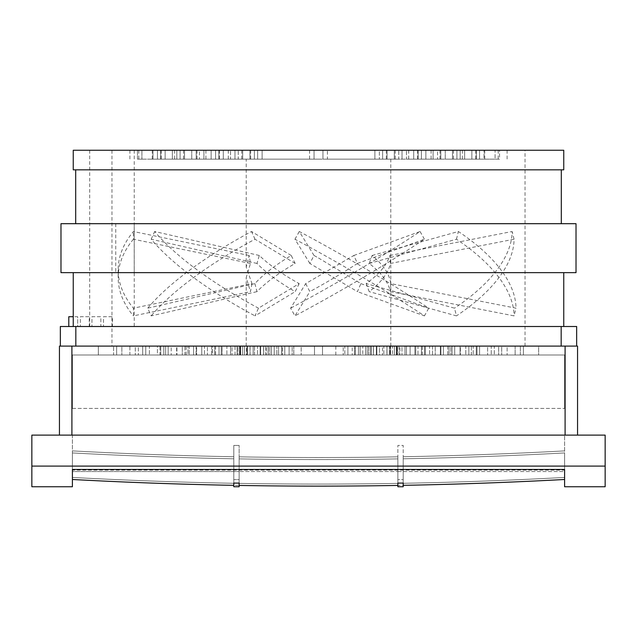 <?xml version="1.0" encoding="UTF-8"?>
<svg xmlns="http://www.w3.org/2000/svg" width="637" height="637" viewBox="0 0 637 637"><rect width="100%" height="100%" fill="white"/><g stroke="black" fill="none" stroke-linecap="round" stroke-linejoin="round"><path stroke-width="0.48" stroke-dasharray="3.19 2.39" d="M72.403 408.413L564.597 408.413L72.403 408.413L72.403 355L564.597 355L564.597 408.413L564.597 355L72.403 355L72.403 408.413M399.049 355L322.505 355L399.049 355L322.505 355L399.049 355L399.049 346.098L390.051 346.098L390.051 355L390.051 346.098L399.049 346.098L399.049 355M314.495 355L237.951 355L314.495 355L237.951 355L314.495 355L250.015 355L314.495 355L250.015 355L314.495 355L260.557 355L314.495 355L260.557 355L314.495 355L271.091 355L314.495 355L271.091 355L314.495 355L281.634 355L314.495 355L281.634 355L314.495 355L292.176 355L314.495 355L292.176 355L314.495 355L314.495 346.098L314.495 355L314.495 346.098L314.495 355L314.495 346.098L314.495 355L314.495 346.098L237.951 346.098L237.951 355L237.951 346.098L314.495 346.098L237.951 346.098L314.495 346.098L314.495 355L314.495 346.098L250.015 346.098L250.015 355L250.015 346.098L257.491 346.098L257.491 355L257.491 346.098L250.015 346.098L314.495 346.098L257.491 346.098L314.495 346.098L314.495 355L314.495 346.098L314.495 355L314.495 346.098L260.557 346.098L260.557 355L260.557 346.098L268.026 346.098L268.026 355L268.026 346.098L260.557 346.098L314.495 346.098L268.026 346.098L314.495 346.098L314.495 355L314.495 346.098L314.495 355L314.495 346.098L271.091 346.098L271.091 355L271.091 346.098L278.56 346.098L278.56 355L278.56 346.098L271.091 346.098L314.495 346.098L278.56 346.098L314.495 346.098L314.495 355L314.495 346.098L281.634 346.098L281.634 355L281.634 346.098L289.102 346.098L289.102 355L289.102 346.098L281.634 346.098L314.495 346.098L289.102 346.098L314.495 346.098L314.495 355L314.495 346.098L314.495 355L314.495 346.098L292.176 346.098L292.176 355L292.176 346.098L301.19 346.098L301.19 355L301.19 346.098L292.176 346.098L314.495 346.098L301.19 346.098L314.495 346.098L314.495 355M471.34 355L397.448 355L471.34 355L397.448 355L471.34 355L471.34 346.098L454.707 346.098L454.707 355L440.908 355L491.231 355L440.908 355L454.707 355L454.707 346.098L471.34 346.098L471.34 355M230.546 355L165.66 355L239.552 355L165.66 355L230.546 355L230.546 346.098L239.552 346.098L239.552 355L239.552 346.098L230.546 346.098L230.546 355M520.365 355L460.376 355L520.365 355L460.376 355L520.365 355L520.365 346.098L498.636 346.098L498.636 355L498.636 346.098L520.365 346.098L520.365 355M159.991 355L116.635 355L176.624 355L116.635 355L159.991 355L159.991 346.098L176.624 346.098L176.624 355L176.624 346.098L159.991 346.098L159.991 355M538.655 355L501.701 355L538.655 355L501.701 355L538.655 355L538.655 346.098L515.134 346.098L515.134 355L515.134 346.098L538.655 346.098L538.655 355M113.569 355L135.299 355L98.345 355L113.569 355L113.569 346.098L135.299 346.098L135.299 355L135.299 346.098L113.569 346.098L113.569 355M386.914 355L449.045 355L386.914 355L449.045 355L386.914 355L386.914 346.098L435.246 346.098L435.246 355L465.798 355L421.439 355L465.798 355L435.238 355L435.246 346.098L386.914 346.098L394.383 346.098L394.383 355L394.383 346.098L449.045 346.098L435.246 346.098L449.045 346.098L449.045 355L449.045 346.098L386.914 346.098L386.914 355M476.269 355L507.124 355L476.269 355L507.124 355L476.269 355L476.269 346.098L487.608 346.098L487.608 355L487.608 346.098L476.269 346.098L494.296 346.098L494.296 355L494.296 346.098L507.124 346.098L487.608 346.098L507.124 346.098L507.124 355L507.124 346.098L476.269 346.098L476.269 355M379.509 355L322.505 355L386.985 355L322.505 355L379.509 355L379.509 346.098L322.505 346.098L322.505 355L376.443 355L322.505 355L365.909 355L322.505 355L365.909 355L322.505 355L355.366 355L322.505 355L355.366 355L322.505 355L344.824 355L322.505 355L322.505 346.098L399.049 346.098L322.505 346.098L390.051 346.098L322.505 346.098L322.505 355L322.505 346.098L322.505 355L322.505 346.098L322.505 355L322.505 346.098L322.505 355L322.505 346.098L322.505 355L322.505 346.098L386.985 346.098L386.985 355L386.985 346.098L322.505 346.098L386.985 346.098L379.509 346.098L379.509 355M415.77 355L376.379 355L440.358 355L401.963 355L440.358 355L415.77 355L415.77 346.098L376.379 346.098L376.379 355L376.379 346.098L429.577 346.098L429.577 355L429.577 346.098L376.379 346.098L383.848 346.098L383.848 355L383.848 346.098L429.577 346.098L415.77 346.098L415.77 355L415.77 346.098L401.963 346.098L401.963 355L401.963 346.098L415.77 346.098L415.77 355M460.073 355L479.589 355L450.829 355L460.073 355L460.073 346.098L450.829 346.098L450.829 355L450.829 346.098L479.589 346.098L479.589 355L479.589 346.098L450.829 346.098L468.864 346.098L468.864 355L468.864 346.098L479.589 346.098L460.073 346.098L460.073 355M187.955 355L250.086 355L187.955 355L250.086 355L187.955 355L187.955 346.098L201.754 346.098L201.754 355L215.561 355L171.202 355L215.561 355L201.762 355L201.754 346.098L187.955 346.098L187.955 355M145.769 355L196.092 355L145.769 355L196.092 355L145.769 355L145.769 346.098L163.797 346.098L163.797 355L163.797 346.098L145.769 346.098L145.769 355M129.876 355L160.731 355L129.876 355L160.731 355L129.876 355L129.876 346.098L149.392 346.098L149.392 355L149.392 346.098L129.876 346.098L129.876 355M207.423 355L260.621 355L207.423 355L260.621 355L207.423 355L207.423 346.098L221.23 346.098L221.23 355L235.037 355L196.642 355L235.037 355L221.23 355L221.23 346.098L207.423 346.098L207.423 355M157.411 355L186.171 355L157.411 355L186.171 355L157.411 355L157.411 346.098L176.927 346.098L176.927 355L176.927 346.098L157.411 346.098L157.411 355M226.891 355L271.163 355L226.891 355L271.163 355L226.891 355L226.891 346.098L240.698 346.098L240.698 355L254.513 355L222.09 355L254.513 355L240.706 355L240.698 346.098L226.891 346.098L226.891 355M373.314 355L410.109 355L365.837 355L410.109 355L373.314 355L373.314 346.098L365.837 346.098L365.837 355L365.837 346.098L373.314 346.098L373.314 355M184.945 355L211.611 355L184.945 355L211.611 355L184.945 355L184.945 346.098L204.469 346.098L204.469 355L204.469 346.098L184.945 346.098L184.945 355M443.424 355L425.389 355L452.055 355L443.424 355L443.424 346.098L425.389 346.098L425.389 355L425.389 346.098L443.424 346.098L443.424 355M354.49 355L371.148 355L343.208 355L354.49 355L354.49 346.098L343.208 346.098L343.208 355L343.208 346.098L371.148 346.098L371.148 355L371.148 346.098L343.208 346.098L352.229 346.098L352.229 355L352.229 346.098L371.148 346.098L354.49 346.098L354.49 355M367.692 355L389.462 355L360.152 355L367.692 355L367.692 346.098L360.152 346.098L360.152 355L360.152 346.098L389.462 346.098L389.462 355L389.462 346.098L360.152 346.098L376.817 346.098L376.817 355L355.295 355L390.632 355L355.295 355L376.825 355L376.817 346.098L389.462 346.098L367.692 346.098L367.692 355M373.401 355L396.962 355L370.758 355L373.401 355L373.401 346.098L370.758 346.098L370.758 355L370.758 346.098L396.962 346.098L396.962 355L396.962 346.098L370.758 346.098L392.527 346.098L392.527 355L392.527 346.098L396.962 346.098L373.401 346.098L373.401 355M246.368 355L281.705 355L246.368 355L281.705 355L246.368 355L246.368 346.098L260.175 346.098L260.175 355L276.848 355L247.538 355L276.848 355L260.183 355L260.175 346.098L246.368 346.098L246.368 355M212.487 355L237.068 355L212.487 355L237.068 355L212.487 355L212.487 346.098L232.011 346.098L232.011 355L232.011 346.098L212.487 346.098L212.487 355M396.294 355L414.91 355L382.487 355L414.91 355L396.294 355L396.302 346.098L410.109 346.098L410.109 355L410.109 346.098L365.837 346.098L396.302 346.098L396.302 355L396.294 346.098L382.487 346.098L382.487 355L382.487 346.098L396.294 346.098L396.294 355M417.976 355L399.932 355L424.513 355L417.976 355L417.976 346.098L399.932 346.098L399.932 355L399.932 346.098L417.976 346.098L417.976 355M265.852 355L293.792 355L265.852 355L293.792 355L265.852 355L265.852 346.098L282.51 346.098L282.51 355L282.51 346.098L265.852 346.098L265.852 355M240.038 355L266.242 355L240.038 355L266.242 355L240.038 355L240.038 346.098L263.599 346.098L263.599 355L263.599 346.098L240.038 346.098L240.038 355M246.949 355L246.949 346.098L246.949 355M406.454 346.098L406.454 355L406.454 346.098L471.34 346.098L406.454 346.098M397.448 346.098L454.707 346.098L397.448 346.098L397.448 355L397.448 346.098M165.66 346.098L165.66 355L165.66 346.098L230.546 346.098L165.66 346.098M182.293 346.098L239.552 346.098L182.293 346.098L182.293 355L182.293 346.098L182.293 355L182.293 346.098L145.769 346.098L182.293 346.098M477.009 346.098L477.009 355L477.009 346.098L520.365 346.098L477.009 346.098M460.376 346.098L498.636 346.098L460.376 346.098L460.376 355L460.376 346.098M116.635 346.098L116.635 355L116.635 346.098L159.991 346.098L116.635 346.098M138.364 346.098L176.624 346.098L138.364 346.098L138.364 355L138.364 346.098M523.431 346.098L523.431 355L523.431 346.098L538.655 346.098L523.431 346.098M501.701 346.098L515.134 346.098L501.701 346.098L501.701 355L501.701 346.098M98.345 346.098L98.345 355L98.345 346.098L113.569 346.098L98.345 346.098M121.866 346.098L135.299 346.098L121.866 346.098L121.866 355L121.866 346.098M491.231 346.098L473.203 346.098L473.203 355L473.203 346.098L440.908 346.098L491.231 346.098L491.231 355L491.231 346.098L454.707 346.098L454.707 355L454.707 346.098L491.231 346.098M440.908 355L440.908 346.098L454.707 346.098L440.908 346.098L440.908 355M368.974 355L368.974 346.098L322.505 346.098L322.505 355L322.505 346.098L376.443 346.098L376.443 355L376.443 346.098L322.505 346.098L376.443 346.098L368.974 346.098L368.974 355M435.238 346.098L421.439 346.098L421.439 355L421.439 346.098L447.763 346.098L421.439 346.098L435.238 346.098L435.238 355L435.238 346.098L465.798 346.098L465.798 355L465.798 346.098L435.238 346.098M447.763 355L447.763 346.098L465.798 346.098L447.763 346.098L447.763 355M242.617 346.098L242.617 355L242.617 346.098L187.955 346.098L242.617 346.098M250.086 355L250.086 346.098L201.754 346.098L250.086 346.098L250.086 355M196.092 355L196.092 346.098L163.797 346.098L196.092 346.098L196.092 355M142.704 346.098L142.704 355L142.704 346.098L129.876 346.098L160.731 346.098L142.704 346.098M160.731 355L160.731 346.098L149.392 346.098L160.731 346.098L160.731 355M253.152 346.098L253.152 355L253.152 346.098L207.423 346.098L253.152 346.098M260.621 355L260.621 346.098L221.23 346.098L260.621 346.098L260.621 355M201.762 346.098L201.762 355L201.762 346.098L171.202 346.098L171.202 355L171.202 346.098L189.237 346.098L189.237 355L189.237 346.098L171.202 346.098L201.762 346.098M215.561 355L215.561 346.098L189.237 346.098L215.561 346.098L215.561 355M168.136 346.098L168.136 355L168.136 346.098L157.411 346.098L186.171 346.098L168.136 346.098M186.171 355L186.171 346.098L176.927 346.098L186.171 346.098L186.171 355M263.686 346.098L263.686 355L263.686 346.098L226.891 346.098L263.686 346.098M271.163 355L271.163 346.098L240.698 346.098L271.163 346.098L271.163 355M365.909 346.098L365.909 355L365.909 346.098L322.505 346.098L322.505 355L322.505 346.098L322.505 355L322.505 346.098L322.505 355L322.505 346.098L365.909 346.098M358.44 355L358.44 346.098L322.505 346.098L358.44 346.098L358.44 355M221.23 346.098L221.23 355L221.23 346.098L196.642 346.098L196.642 355L196.642 346.098L214.677 346.098L214.677 355L214.677 346.098L196.642 346.098L221.23 346.098M235.037 355L235.037 346.098L214.677 346.098L235.037 346.098L235.037 355M193.576 346.098L193.576 355L193.576 346.098L184.945 346.098L211.611 346.098L193.576 346.098M211.611 355L211.611 346.098L204.469 346.098L211.611 346.098L211.611 355M440.358 346.098L440.358 355L440.358 346.098L415.77 346.098L440.358 346.098M422.323 355L422.323 346.098L401.963 346.098L422.323 346.098L422.323 355M452.055 346.098L452.055 355L452.055 346.098L432.531 346.098L452.055 346.098M432.531 355L432.531 346.098L425.389 346.098L432.531 346.098L432.531 355M335.81 355L335.81 346.098L322.505 346.098L322.505 355L322.505 346.098L322.505 355L322.505 346.098L355.366 346.098L355.366 355L355.366 346.098L322.505 346.098L355.366 346.098L322.505 346.098L344.824 346.098L344.824 355L344.824 346.098L322.505 346.098L344.824 346.098L335.81 346.098L335.81 355M274.228 346.098L274.228 355L274.228 346.098L246.368 346.098L274.228 346.098M281.705 355L281.705 346.098L260.175 346.098L281.705 346.098L281.705 355M347.898 355L347.898 346.098L347.898 355M240.706 346.098L240.706 355L240.706 346.098L222.09 346.098L222.09 355L222.09 346.098L240.133 346.098L240.133 355L240.133 346.098L222.09 346.098L240.706 346.098M254.513 355L254.513 346.098L240.133 346.098L254.513 346.098L254.513 355M390.632 346.098L390.632 355L390.632 346.098L362.772 346.098L362.772 355L362.772 346.098L355.295 346.098L355.295 355L355.295 346.098L390.632 346.098M376.825 355L376.825 346.098L355.295 346.098L376.825 346.098L376.825 355M219.024 346.098L219.024 355L219.024 346.098L212.487 346.098L237.068 346.098L219.024 346.098M237.068 355L237.068 346.098L232.011 346.098L237.068 346.098L237.068 355M414.91 346.098L414.91 355L414.91 346.098L396.294 346.098L414.91 346.098M396.867 355L396.867 346.098L382.487 346.098L396.867 346.098L396.867 355M424.513 346.098L424.513 355L424.513 346.098L404.989 346.098L424.513 346.098M404.989 355L404.989 346.098L399.932 346.098L404.989 346.098L404.989 355M284.771 346.098L284.771 355L284.771 346.098L265.852 346.098L284.771 346.098M293.792 346.098L282.51 346.098L293.792 346.098L293.792 355L293.792 346.098M260.183 346.098L260.183 355L260.183 346.098L247.538 346.098L247.538 355L247.538 346.098L269.308 346.098L269.308 355L269.308 346.098L247.538 346.098L260.183 346.098M276.848 346.098L264.634 346.098L276.848 346.098L269.308 346.098L276.848 346.098L276.848 355L276.848 346.098M244.473 346.098L244.473 355L244.473 346.098L240.038 346.098L250.285 346.098L244.473 346.098M266.242 346.098L250.285 346.098L266.242 346.098L263.599 346.098L266.242 346.098L266.242 355L266.242 346.098M322.505 346.098L401.222 346.098L322.505 346.098M366.705 346.098L349.824 346.098L366.705 346.098M383.649 346.098L372.366 346.098L383.649 346.098M390.672 346.098L386.715 346.098L390.672 346.098M294.581 346.098L235.778 346.098L294.581 346.098M270.295 346.098L287.176 346.098L270.295 346.098M253.351 346.098L264.634 346.098L253.351 346.098M246.328 346.098L250.285 346.098L246.328 346.098M112.008 346.098L129.263 346.098L112.008 346.098M169.657 346.098L129.263 346.098L169.657 346.098M461.682 346.098L401.222 346.098L461.682 346.098M507.737 346.098L467.343 346.098L507.737 346.098M524.992 346.098L510.81 346.098L524.992 346.098M175.318 346.098L235.778 346.098L175.318 346.098M314.495 159.154L314.049 159.154L314.049 150.252L141.908 150.252L141.908 159.154L137.457 159.154L137.457 150.252L111.969 150.252L137.457 150.252L137.457 159.154L141.908 159.154L141.908 150.252L314.049 150.252L314.049 159.154L322.951 159.154L322.951 150.252L495.092 150.252L495.092 159.154L499.543 159.154L499.543 150.252L525.031 150.252L499.543 150.252L499.543 159.154L495.092 159.154L495.092 150.252L322.951 150.252L322.951 159.154L314.495 159.154M318.5 159.154L246.216 159.154L318.5 159.154M318.5 257.985L360.9 283.616L357.437 291.642L309.845 263.455L314.017 255.477L318.5 257.985M251.989 283.616L250.46 291.642L246.216 277.549L250.46 263.455L249.163 255.477L246.216 267.269L251.989 283.616L133.412 308.173L133.412 315.88L250.46 291.642M366.14 283.616L369.213 291.642C381.348 282.247 388.411 272.851 390.393 263.455L389.836 255.477C386.866 265.048 378.967 274.428 366.14 283.616L454.515 308.173L456.45 315.88L369.213 291.642M305.696 283.616L309.845 291.642C326.964 282.247 342.825 272.851 357.437 263.455L353.838 255.477L305.696 283.616L290.615 308.173L294.955 315.88L309.845 291.642M254.896 283.616L256.998 291.642C266.202 282.247 278.926 272.851 295.162 263.455L291.236 255.477C275.359 265.048 263.248 274.428 254.896 283.616L147.712 308.173L151.192 315.88L256.998 291.642M390.704 283.616L390.393 291.642C388.411 282.247 381.348 272.851 369.213 263.455L372.112 255.477C383.522 265.048 389.725 274.428 390.704 283.616L515.994 308.173L514.059 315.88L390.393 291.642M299.167 283.616L295.162 291.642C278.926 282.247 266.202 272.851 256.998 263.455L259.299 255.477C269.332 265.048 282.621 274.428 299.167 283.616L258.487 308.173L255.007 315.88L295.162 291.642M563.753 150.252L73.247 150.252M322.951 150.252L495.092 150.252L322.951 150.252L471.858 150.252L322.951 150.252L452.469 150.252L322.951 150.252L413.7 150.252L322.951 150.252L322.951 159.154L495.092 159.154L322.951 159.154L322.951 150.252L322.951 159.154L322.951 150.252L322.951 159.154L322.951 150.252L322.951 159.154L322.951 150.252L322.951 159.154L322.951 150.252L322.951 159.154L374.89 159.154L374.89 150.252L374.89 159.154L322.951 159.154L322.951 150.252L322.951 159.154L322.951 150.252L322.951 159.154L322.951 150.252L322.951 159.154L322.951 150.252L322.951 159.154L322.951 150.252L322.951 159.154L322.951 150.252L322.951 159.154L374.89 159.154L322.951 159.154L322.951 150.252M398.754 150.252L387.073 150.252L408.707 150.252L398.754 150.252L398.754 159.154L408.707 159.154L387.073 159.154L398.754 159.154L398.754 150.252M499.543 150.252L484.016 150.252L499.543 150.252M437.539 150.252L453.456 150.252L437.539 150.252L437.539 159.154L453.456 159.154L425.866 159.154L439.984 159.154L425.866 159.154L437.539 159.154L437.539 150.252M476.309 150.252L498.206 150.252L476.309 150.252L476.309 159.154L498.206 159.154L464.636 159.154L484.733 159.154L464.636 159.154L476.309 159.154L476.309 150.252M379.341 150.252L327.402 150.252L379.341 150.252L379.341 159.154L379.341 150.252M445.255 150.252L475.831 150.252L445.255 150.252L445.255 159.154L475.831 159.154L445.255 159.154L462.358 159.154L445.255 159.154L445.255 150.252M406.47 150.252L431.082 150.252L406.47 150.252L406.47 159.154L431.082 159.154L406.47 159.154L417.609 159.154L406.47 159.154L406.47 150.252M314.049 150.252L141.908 150.252L314.049 150.252L165.142 150.252L314.049 150.252L165.142 150.252L314.049 150.252L203.912 150.252L314.049 150.252L242.697 150.252L314.049 150.252L314.049 159.154L157.435 159.154L314.049 159.154L165.142 159.154L314.049 159.154L184.531 159.154L314.049 159.154L223.3 159.154L314.049 159.154L314.049 150.252L314.049 159.154L314.049 150.252L314.049 159.154L314.049 150.252L314.049 159.154L314.049 150.252L314.049 159.154L314.049 150.252L314.049 159.154L314.049 150.252L314.049 159.154L314.049 150.252L314.049 159.154L262.11 159.154L314.049 159.154L314.049 150.252L314.049 159.154L314.049 150.252L314.049 159.154L314.049 150.252L314.049 159.154L262.11 159.154L314.049 159.154L314.049 150.252M137.457 150.252L152.984 150.252L137.457 150.252M238.246 150.252L249.927 150.252L228.293 150.252L238.246 150.252L238.246 159.154L228.293 159.154L249.927 159.154L238.246 159.154L238.246 150.252M199.461 150.252L183.544 150.252L199.461 150.252L199.461 159.154L183.544 159.154L211.134 159.154L197.016 159.154L211.134 159.154L199.461 159.154L199.461 150.252M160.691 150.252L138.794 150.252L160.691 150.252L160.691 159.154L138.794 159.154L172.364 159.154L152.267 159.154L172.364 159.154L160.691 159.154L160.691 150.252M191.745 150.252L161.169 150.252L191.745 150.252L191.745 159.154L161.169 159.154L191.745 159.154L174.642 159.154L191.745 159.154L191.745 150.252M230.53 150.252L205.918 150.252L230.53 150.252L230.53 159.154L205.918 159.154L230.53 159.154L219.391 159.154L230.53 159.154L230.53 150.252M309.598 159.154L257.659 159.154L257.659 150.252L309.598 150.252L250.667 150.252L257.659 150.252L257.659 159.154L309.598 159.154L309.598 150.252M499.543 159.154L484.016 159.154L484.016 150.252L484.016 159.154L499.543 159.154M137.457 159.154L152.984 159.154L137.457 159.154M141.908 159.154L157.435 159.154L141.908 159.154M479.565 150.252L479.565 159.154L479.565 150.252M157.435 159.154L157.435 150.252L157.435 159.154M152.984 150.252L152.984 159.154L152.984 150.252M390.393 263.455L514.059 239.217A200.337 90.247 -14.1 0 1 456.45 315.88M389.836 255.477L512.132 231.51A200.337 90.247 -14.1 0 1 454.515 308.173M514.059 239.217L512.132 231.51M357.437 263.455L424.417 239.217A200.337 22.287 -29.4 0 1 294.955 315.88M353.838 255.477L420.078 231.51A200.337 22.287 -29.4 0 1 290.615 308.173M424.417 239.217L420.078 231.51M295.162 263.455L255.007 239.217A200.337 62.45 -24.3 0 0 151.192 315.88M291.236 255.477L251.527 231.51A200.337 62.45 -24.3 0 0 147.712 308.173M255.007 239.217L251.527 231.51M249.163 255.477L133.412 231.51A200.337 100.168 0 0 0 118.164 269.841A200.337 100.168 0 0 0 133.412 308.173M250.46 263.455L133.412 239.217L133.412 231.51M133.412 239.217A200.337 100.168 0 0 0 118.164 277.549A200.337 100.168 0 0 0 133.412 315.88M369.213 263.455L456.45 239.217A200.337 90.247 14.1 0 1 514.059 315.88M372.112 255.477L458.377 231.51A200.337 90.247 14.1 0 1 515.994 308.173M456.45 239.217L458.377 231.51M309.845 263.455L294.955 239.217A200.337 22.287 29.4 0 1 424.417 315.88L357.437 291.642M360.9 283.616L428.757 308.173L424.417 315.88M314.017 255.477L299.294 231.51A200.337 22.287 29.4 0 1 428.757 308.173M294.955 239.217L299.294 231.51M256.998 263.455L151.192 239.217A200.337 62.45 24.3 0 0 255.007 315.88M259.299 255.477L154.672 231.51A200.337 62.45 24.3 0 0 258.487 308.173M151.192 239.217L154.672 231.51M563.753 169.832L73.247 169.832M382.622 159.154L382.622 150.252L382.622 159.154M394.303 159.154L394.303 150.252L394.303 159.154M421.415 159.154L421.415 150.252L421.415 159.154M433.088 159.154L433.088 150.252L433.088 159.154M460.185 159.154L460.185 150.252L460.185 159.154M471.858 159.154L471.858 150.252L471.858 159.154M440.804 159.154L440.804 150.252L440.804 159.154M452.469 150.252L452.469 159.154L452.469 150.252M402.019 159.154L402.019 150.252L402.019 159.154M413.7 150.252L413.7 159.154L413.7 150.252M387.073 159.154L387.073 150.252L387.073 159.154M425.866 159.154L425.866 150.252L425.866 159.154M464.636 159.154L464.636 150.252L464.636 159.154M327.402 159.154L386.333 159.154L327.402 159.154L327.402 150.252M456.92 150.252L456.92 159.154L456.92 150.252M418.151 150.252L418.151 159.154L418.151 150.252M254.378 159.154L254.378 150.252L254.378 159.154M242.697 159.154L242.697 150.252L242.697 159.154M215.585 159.154L215.585 150.252L215.585 159.154M203.912 159.154L203.912 150.252L203.912 159.154M176.815 159.154L176.815 150.252L176.815 159.154M165.142 159.154L165.142 150.252L165.142 159.154M196.196 159.154L196.196 150.252L196.196 159.154M184.531 150.252L184.531 159.154L184.531 150.252M234.981 159.154L234.981 150.252L234.981 159.154M223.3 150.252L223.3 159.154L223.3 150.252M262.11 150.252L262.11 159.154L262.11 150.252M249.927 159.154L249.927 150.252L249.927 159.154M211.134 159.154L211.134 150.252L211.134 159.154M172.364 159.154L172.364 150.252L172.364 159.154M180.08 150.252L180.08 159.154L180.08 150.252M218.849 150.252L218.849 159.154L218.849 150.252M257.659 159.154L250.667 159.154L257.659 159.154M318.5 169.832L75.699 169.832L318.5 169.832M318.5 223.691L75.699 223.691L318.5 223.691M576.015 223.691L60.985 223.691M576.015 272.652L134.208 272.652L134.208 223.691M115.759 223.691L115.759 272.652L60.985 272.652M111.969 326.51L89.713 326.51L111.969 326.51M111.969 150.252L89.713 150.252L111.969 150.252L111.969 346.098M134.208 272.652L115.759 272.652M318.5 272.652L73.247 272.652L318.5 272.652M576.66 346.098L561.173 346.098L576.66 346.098L576.66 326.51L60.34 326.51L60.34 346.098L75.827 346.098L60.34 346.098M318.5 326.51L563.753 326.51L318.5 326.51M68.796 326.51L68.796 316.716L77.698 316.716L77.698 326.51L68.796 326.51L77.698 326.51L77.698 316.716L73.247 316.716M89.268 326.51L80.366 326.51L89.268 326.51L89.268 316.716L80.366 316.716L80.366 326.51L80.366 316.716L89.268 316.716L89.268 326.51M100.845 326.51L91.943 326.51L100.845 326.51L100.845 316.716L91.943 316.716L91.943 326.51L91.943 316.716L100.845 316.716L100.845 326.51M112.415 326.51L103.513 326.51L112.415 326.51L112.415 316.716L103.513 316.716L103.513 326.51L103.513 316.716L112.415 316.716L112.415 326.51M561.173 346.098L75.827 346.098L561.173 346.098L561.173 326.51M577.552 435.119L565.091 435.119L577.552 435.119L577.552 346.098L59.448 346.098L59.448 435.119L71.909 435.119L59.448 435.119M565.091 435.119L71.909 435.119L565.091 435.119L565.091 346.098M31.85 435.119L605.15 435.119L605.15 466.101L31.85 466.101L31.85 435.119M605.15 486.748L605.15 466.101M31.85 466.101L31.85 486.748M564.597 469.469L564.597 470.114L72.403 470.114L72.403 477.439L72.403 450.892L72.403 477.439A2937.685 1888.307 180 0 0 233.795 483.292L233.795 445.446L239.138 445.446L233.795 445.446L233.795 479.597L239.138 479.597L239.138 445.446L239.138 471.547L397.862 471.547L239.138 471.547L239.138 479.597L233.795 479.597L233.795 458.791A2937.685 1888.307 0 0 1 72.403 452.939L72.403 477.439A2937.685 1888.307 180 0 0 233.795 483.292L233.795 458.791A2937.685 1888.307 0 0 1 72.403 452.939L72.403 477.439A2937.685 1888.307 180 0 0 233.795 483.292L233.795 458.791A2937.685 1888.307 0 0 1 72.403 452.939L72.403 477.439A2937.685 1888.307 180 0 0 233.795 483.292L233.795 458.791A2937.685 1888.307 0 0 1 72.403 452.939L72.403 477.439A2937.685 1888.307 180 0 0 233.795 483.292L233.795 458.791A2937.685 1888.307 0 0 1 72.403 452.939L72.403 477.439A2937.685 1888.307 180 0 0 233.795 483.292L233.795 458.791A2937.685 1888.307 0 0 1 72.403 452.939L72.403 477.439A2937.685 1888.307 180 0 0 233.795 483.292L233.795 458.791A2937.685 1888.307 0 0 1 72.403 452.939L72.403 477.439A2937.685 1888.307 180 0 0 233.795 483.292L233.795 458.791A2937.685 1888.307 0 0 1 72.403 452.939L72.403 477.439A2937.685 1888.307 180 0 0 233.795 483.292L233.795 458.791A2937.685 1888.307 0 0 1 72.403 452.939L72.403 477.439A2937.685 1888.307 180 0 0 233.795 483.292L233.795 458.791A2937.685 1888.307 0 0 1 72.403 452.939L72.403 477.439A2937.685 1888.307 180 0 0 233.795 483.292L233.795 458.791A2937.685 1888.307 0 0 1 72.403 452.939L72.403 479.486L72.403 471.547L239.138 471.547L72.403 471.547L72.403 486.748M397.862 471.547L564.597 471.547L564.597 479.486L564.597 452.939A2937.685 1888.307 0 0 1 403.205 458.791L403.205 483.292A2937.685 1888.307 180 0 0 564.597 477.439L564.597 452.939A2937.685 1888.307 0 0 1 403.205 458.791L403.205 483.292A2937.685 1888.307 180 0 0 564.597 477.439L564.597 452.939A2937.685 1888.307 0 0 1 403.205 458.791L403.205 483.292A2937.685 1888.307 180 0 0 564.597 477.439L564.597 452.939A2937.685 1888.307 0 0 1 403.205 458.791L403.205 483.292A2937.685 1888.307 180 0 0 564.597 477.439L564.597 452.939A2937.685 1888.307 0 0 1 403.205 458.791L403.205 483.292A2937.685 1888.307 180 0 0 564.597 477.439L564.597 452.939A2937.685 1888.307 0 0 1 403.205 458.791L403.205 483.292A2937.685 1888.307 180 0 0 564.597 477.439L564.597 452.939A2937.685 1888.307 0 0 1 403.205 458.791L403.205 483.292A2937.685 1888.307 180 0 0 564.597 477.439L564.597 452.939A2937.685 1888.307 0 0 1 403.205 458.791L403.205 483.292A2937.685 1888.307 180 0 0 564.597 477.439L564.597 471.547L397.862 471.547L397.862 445.446L397.862 471.547M564.597 486.748L564.597 452.939A2937.685 1888.307 0 0 1 403.205 458.791L403.205 483.292A2937.685 1888.307 180 0 0 564.597 477.439L564.597 452.939A2937.685 1888.307 0 0 1 403.205 458.791L403.205 483.292A2937.685 1888.307 180 0 0 564.597 477.439L564.597 452.939A2937.685 1888.307 0 0 1 403.205 458.791L403.205 479.597L397.862 479.597L403.205 479.597L403.205 445.446L397.862 445.446L403.205 445.446L403.205 483.292A2937.685 1888.307 180 0 0 564.597 477.439L564.597 470.114M72.403 470.114L72.403 469.469M72.403 471.547L72.403 435.119L564.597 435.119L564.597 471.547L564.597 435.119L72.403 435.119L72.403 471.547M564.597 452.939L564.597 477.439A2937.685 1888.307 180 0 1 72.403 477.439L72.403 452.939M233.795 483.292L233.795 458.791L233.795 486.748L239.138 486.748L239.138 456.84L239.138 483.387A2937.685 1888.307 180 0 0 397.862 483.387L397.862 456.84L397.862 486.748L403.205 486.748L403.205 458.791L403.205 483.292M233.795 458.791L233.795 483.085L239.138 483.085L239.138 456.84L239.138 483.387A2937.685 1888.307 180 0 0 397.862 483.387L397.862 456.84L397.862 485.434L397.862 456.84L397.862 485.434L397.862 456.84L397.862 485.434L397.862 456.84L397.862 485.434L397.862 456.84L397.862 485.434L397.862 456.84L397.862 485.434L397.862 456.84L397.862 485.434L397.862 456.84L397.862 485.434L397.862 456.84L397.862 485.434L397.862 456.84L397.862 483.085L403.205 483.085L403.205 458.791M397.862 458.887A2937.685 1888.307 0 0 1 239.138 458.887A2937.685 1888.307 0 0 0 397.862 458.887A2937.685 1888.307 0 0 1 239.138 458.887A2937.685 1888.307 0 0 0 397.862 458.887A2937.685 1888.307 0 0 1 239.138 458.887A2937.685 1888.307 0 0 0 397.862 458.887A2937.685 1888.307 0 0 1 239.138 458.887A2937.685 1888.307 0 0 0 397.862 458.887A2937.685 1888.307 0 0 1 239.138 458.887A2937.685 1888.307 0 0 0 397.862 458.887A2937.685 1888.307 0 0 1 239.138 458.887L239.138 483.387A2937.685 1888.307 180 0 0 397.862 483.387A2937.685 1888.307 180 0 1 239.138 483.387A2937.685 1888.307 180 0 0 397.862 483.387A2937.685 1888.307 180 0 1 239.138 483.387A2937.685 1888.307 180 0 0 397.862 483.387A2937.685 1888.307 180 0 1 239.138 483.387A2937.685 1888.307 180 0 0 397.862 483.387A2937.685 1888.307 180 0 1 239.138 483.387A2937.685 1888.307 180 0 0 397.862 483.387M239.138 458.887L239.138 483.387M564.597 450.892A2937.685 1888.307 0 0 1 403.205 456.745A2937.685 1888.307 0 0 0 564.597 450.892A2937.685 1888.307 0 0 1 403.205 456.745A2937.685 1888.307 0 0 0 564.597 450.892A2937.685 1888.307 0 0 1 403.205 456.745A2937.685 1888.307 0 0 0 564.597 450.892A2937.685 1888.307 0 0 1 403.205 456.745A2937.685 1888.307 0 0 0 564.597 450.892A2937.685 1888.307 0 0 1 403.205 456.745A2937.685 1888.307 0 0 0 564.597 450.892A2937.685 1888.307 0 0 1 403.205 456.745M233.795 456.745A2937.685 1888.307 0 0 1 72.403 450.892A2937.685 1888.307 0 0 0 233.795 456.745A2937.685 1888.307 0 0 1 72.403 450.892A2937.685 1888.307 0 0 0 233.795 456.745A2937.685 1888.307 0 0 1 72.403 450.892A2937.685 1888.307 0 0 0 233.795 456.745A2937.685 1888.307 0 0 1 72.403 450.892A2937.685 1888.307 0 0 0 233.795 456.745A2937.685 1888.307 0 0 1 72.403 450.892A2937.685 1888.307 0 0 0 233.795 456.745A2937.685 1888.307 0 0 1 72.403 450.892M397.862 456.84A2937.685 1888.307 0 0 1 239.138 456.84A2937.685 1888.307 0 0 0 397.862 456.84A2937.685 1888.307 0 0 1 239.138 456.84A2937.685 1888.307 0 0 0 397.862 456.84A2937.685 1888.307 0 0 1 239.138 456.84A2937.685 1888.307 0 0 0 397.862 456.84A2937.685 1888.307 0 0 1 239.138 456.84A2937.685 1888.307 0 0 0 397.862 456.84A2937.685 1888.307 0 0 1 239.138 456.84A2937.685 1888.307 0 0 0 397.862 456.84A2937.685 1888.307 0 0 1 239.138 456.84M72.403 479.486A2937.685 1888.307 180 0 0 233.795 485.338A2937.685 1888.307 180 0 1 72.403 479.486A2937.685 1888.307 180 0 0 233.795 485.338A2937.685 1888.307 180 0 1 72.403 479.486A2937.685 1888.307 180 0 0 233.795 485.338A2937.685 1888.307 180 0 1 72.403 479.486A2937.685 1888.307 180 0 0 233.795 485.338A2937.685 1888.307 180 0 1 72.403 479.486A2937.685 1888.307 180 0 0 233.795 485.338A2937.685 1888.307 180 0 1 72.403 479.486A2937.685 1888.307 180 0 0 564.597 479.486A2937.685 1888.307 180 0 1 403.205 485.338A2937.685 1888.307 180 0 0 564.597 479.486A2937.685 1888.307 180 0 1 403.205 485.338A2937.685 1888.307 180 0 0 564.597 479.486A2937.685 1888.307 180 0 1 403.205 485.338A2937.685 1888.307 180 0 0 564.597 479.486A2937.685 1888.307 180 0 1 403.205 485.338A2937.685 1888.307 180 0 0 564.597 479.486A2937.685 1888.307 180 0 1 403.205 485.338A2937.685 1888.307 180 0 0 564.597 479.486M239.138 485.434A2937.685 1888.307 180 0 0 397.862 485.434A2937.685 1888.307 180 0 1 239.138 485.434A2937.685 1888.307 180 0 0 397.862 485.434A2937.685 1888.307 180 0 1 239.138 485.434A2937.685 1888.307 180 0 0 397.862 485.434A2937.685 1888.307 180 0 1 239.138 485.434A2937.685 1888.307 180 0 0 397.862 485.434A2937.685 1888.307 180 0 1 239.138 485.434A2937.685 1888.307 180 0 0 397.862 485.434A2937.685 1888.307 180 0 1 239.138 485.434M75.827 326.51L75.827 346.098M71.909 346.098L71.909 435.119M525.031 346.098L525.031 150.252M390.784 346.098L390.784 159.154M246.216 346.098L246.216 277.549M246.216 267.269L246.216 159.154M395.235 150.252L395.235 159.154M408.707 150.252L408.707 159.154M507.108 150.252L507.108 159.154M439.984 150.252L439.984 159.154M453.456 150.252L453.456 159.154M484.733 150.252L484.733 159.154M498.206 150.252L498.206 159.154M386.333 150.252L386.333 159.154M462.358 150.252L462.358 159.154M475.831 150.252L475.831 159.154M417.609 150.252L417.609 159.154M431.082 150.252L431.082 159.154M129.892 150.252L129.892 159.154M241.765 150.252L241.765 159.154M228.293 150.252L228.293 159.154M197.016 150.252L197.016 159.154M183.544 150.252L183.544 159.154M152.267 150.252L152.267 159.154M138.794 150.252L138.794 159.154M174.642 150.252L174.642 159.154M161.169 150.252L161.169 159.154M219.391 150.252L219.391 159.154M205.918 150.252L205.918 159.154M250.667 150.252L250.667 159.154M118.164 277.549L118.164 269.841M89.713 150.252L89.713 326.51M134.224 150.252L134.224 326.51"/><path stroke-width="0.96" d="M73.247 150.252L563.753 150.252L563.753 169.832L73.247 169.832L73.247 150.252M60.985 223.691L576.015 223.691L576.015 272.652L60.985 272.652L60.985 223.691M60.34 346.098L60.34 326.51L576.66 326.51L576.66 346.098M73.247 316.716L68.796 316.716L68.796 326.51M59.448 435.119L59.448 346.098L577.552 346.098L577.552 435.119M605.15 466.101L605.15 435.119L31.85 435.119L31.85 466.101L605.15 466.101L605.15 486.748L564.597 486.748L564.597 469.469L72.403 469.469L72.403 479.486A2937.685 1888.307 180 0 0 233.795 485.338M72.403 479.486L72.403 486.748L31.85 486.748L31.85 466.101M239.138 485.434A2937.685 1888.307 180 0 0 397.862 485.434M397.862 483.085L403.205 483.085L403.205 486.748L397.862 486.748L397.862 483.085M403.205 485.338A2937.685 1888.307 180 0 0 564.597 479.486M233.795 483.085L239.138 483.085L239.138 486.748L233.795 486.748L233.795 483.085M561.173 326.51L561.173 346.098M75.827 326.51L75.827 346.098M565.091 346.098L565.091 435.119M71.909 346.098L71.909 435.119M561.301 223.691L561.301 169.832M75.699 223.691L75.699 169.832M73.247 272.652L73.247 326.51M563.753 272.652L563.753 326.51"/></g></svg>

